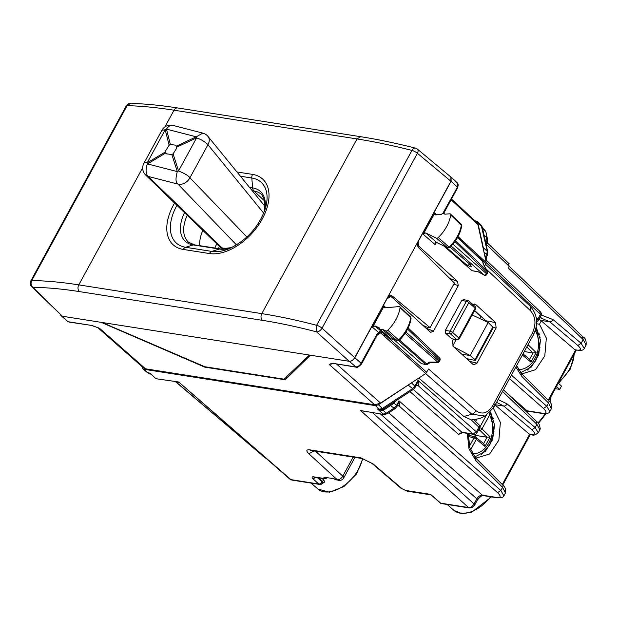 <?xml version="1.0" encoding="UTF-8"?>
<svg xmlns="http://www.w3.org/2000/svg" width="617" height="617" viewBox="0 0 617 617"><rect width="100%" height="100%" fill="white"/><g stroke="black" fill="none" stroke-linecap="round" stroke-linejoin="round"><path stroke-width="0.93" d="M539.821 337.931L540.106 337.414M494.603 425.63L494.248 426.293M524.288 351.551L533.049 352.955L536.134 352.585L530.928 362.133L529.795 359.518L523.015 353.888M534.361 332.902L535.579 329.493M472.313 434.152L475.807 435.44L474.959 436.99M476.555 419.676L475.568 421.496M468.141 435.479L469.19 435.27M469.414 435.34L468.18 434.314M475.807 435.44L487.083 437.252L490.168 436.882L484.962 446.43L483.828 443.808L476.301 437.561A1.967 1.211 129.7 0 0 476.016 437.407A1.967 1.473 106.6 0 0 475.607 437.183A1.967 1.473 106.6 0 0 473.918 438.031A1.967 0.578 28.6 0 1 476.355 439.281A1.967 1.211 129.7 0 0 476.301 437.561A1.967 1.967 0 0 0 475.56 437.175M479.347 428.491A1.967 1.373 93.6 0 0 479.879 430.319A1.967 1.172 -45.6 0 0 482.016 428.9L489.489 415.187L489.62 412.912M204.983 366.753L204.775 367.138L285.224 379.779L287.244 376.069M450.572 176.77L451.127 177.125L451.081 181.267L418.982 240.136C417.778 242.805 417.987 245.057 419.606 246.893L457.59 281.475L458.223 285.725L433.412 331.229L430.751 332.324L430.103 331.892L392.103 297.325L390.684 296.607L386.967 298.836L354.868 357.706C353.31 360.189 351.466 361.392 349.345 361.323L310.428 355.215L285.224 379.779M91.478 325.406L68.572 321.812A1.967 1.458 98.9 0 0 69.158 322.089L91.478 325.406L98.018 327.766M486.134 415.488L485.07 416.043L471.843 414.223A4.921 3.031 -48.6 0 0 475.946 410.698L428.607 369.02L425.738 373.516L380.589 403.094L374.65 404.783L145.496 368.796L143.445 367.863M374.65 404.783L329.162 364.431L332.123 363.228L356.171 367.177L349.345 361.323M69.158 322.089L67.546 321.349L62.201 316.228L101.126 322.336L204.775 367.138M62.201 316.228L60.751 315.218M476.756 222.405L477.936 224.565L451.089 199.746M484.63 266.274L486.25 262.541L477.936 224.565M478.391 271.881L484.206 275.113L451.22 246.083M443.762 245.952L472.121 270.709L478.337 271.866M470.802 266.837L471.581 266.845L470.2 264.539L450.163 247.186M332.123 363.228L355.593 366.891C357.713 366.961 359.557 365.758 361.115 363.274A1.967 0.578 -151.4 0 1 361.523 363.999L377.303 335.062A1.967 0.578 -151.4 0 0 376.894 334.329L361.115 363.274L354.868 357.706M421.426 363.675L426.154 364.601A1.967 1.458 -81.1 0 1 425.576 364.331L421.426 363.675L393.445 339.25M472.838 304.49L474.465 303.98L475.838 304.59L495.613 322.598L496.114 327.997L476.98 363.097L473.902 364.848L472.869 364.3L453.094 346.307L452.585 340.908L453.48 339.257M474.666 310.513L486.952 321.904M468.812 359.094L468.264 360.104M457.274 339.759A1.967 1.967 0 0 0 459.272 338.748A1.967 0.578 -151.4 0 0 458.847 338.016A1.967 1.195 132.1 0 1 456.657 339.466A1.967 1.45 -82.4 0 0 457.274 339.759L451.752 338.81L445.567 333.18L445.312 330.473L461.686 300.456L463.737 299.854M332.679 363.29A1.967 1.458 98.9 0 0 333.265 363.575M333.519 363.614L329.162 364.431L332.093 363.59M97.586 327.45L99.645 328.375L145.496 368.796M92.095 325.529L98.25 327.866M418.796 378.067L463.899 416.498L471.473 419.946L479.71 418.565M455.577 240.638L487.422 271.079L483.234 264.13L482.656 261.508A1.967 1.435 -12.3 0 1 482.988 262.086A1.967 1.967 0 0 0 482.425 261.084A1.967 1.211 133.7 0 1 482.656 261.508L457.536 237.491M425.738 373.516L380.689 332.872L378.807 333.265L377.303 335.062M430.064 362.11L437.785 362.11A1.967 0.463 91.1 0 1 437.438 362.734A1.967 1.967 0 0 0 439.196 361.709A1.967 0.578 -151.4 0 0 438.803 360.991L405.901 332.039M474.951 309.055L475.098 308.207A1.967 1.195 -47.9 0 0 475.113 306.541L468.858 300.895A1.967 1.967 0 0 0 467.894 300.425A1.967 1.465 100.3 0 0 466.375 301.312L450.125 331.121A1.967 1.45 97.6 0 0 450.41 333.828L445.567 333.18M451.752 338.81L456.657 339.466L450.41 333.828A1.967 1.195 -47.9 0 0 452.593 332.37L450.125 331.121L445.312 330.473M468.858 300.895A1.967 1.195 -47.9 0 1 468.851 302.569L452.593 332.37L458.847 338.016L475.098 308.207L468.851 302.569A1.967 0.578 -151.4 0 0 466.375 301.312L461.686 300.456M487.515 271.064A1.967 1.967 0 0 1 487.561 273.015L454.96 241.517M487.561 273.022L486.813 274.388A1.967 0.578 -151.4 0 0 486.412 273.663L452.909 244.17M405.076 333.319L437.785 362.11A1.967 1.226 -48.6 0 0 438.803 360.991L439.543 359.626A1.967 1.211 -46.3 0 0 439.574 357.983A1.967 1.967 0 0 1 439.944 360.343L407.582 329.077M377.28 335.108L380.782 332.81L382.285 332.463L380.82 330.959L378.398 332.347L380.782 332.81L383.882 335.548L385.494 335.239L388.617 336.705M380.82 330.959L374.982 325.892L372.545 327.265L384.144 305.993L384.838 307.86L384.121 307.644M374.982 325.892L379.324 327.882A3.571 2.159 -47.9 0 0 379.833 329.108A3.571 2.159 -47.9 0 0 380.566 329.432A3.571 2.159 -47.9 0 0 382.108 329.162L385.918 330.905A1.967 1.195 -47.9 0 0 387.808 330.249A29.531 17.885 -47.9 0 0 400.032 307.659A1.967 1.195 -47.9 0 0 399.785 306.788A1.967 1.195 -47.9 0 0 399.076 306.58L384.838 307.86M436.404 238.123A1.967 1.195 -47.9 0 0 438.294 237.491A29.531 17.885 -47.9 0 0 450.695 214.924L461.717 225.714L461.161 224.133A1.643 0.995 132.1 0 1 461.362 224.873A29.207 17.692 132.1 0 1 449.099 247.193L449.662 247.108L449.099 247.193A1.643 0.995 132.1 0 1 447.51 247.725L436.404 238.123L425.691 232.925L423.239 234.298L434.838 213.019L435.509 214.886L434.815 214.67M435.509 214.886L441.163 214.469A3.571 2.159 -47.9 0 1 443.777 213.513A3.571 2.159 -47.9 0 1 444.548 213.875L444.88 214.192M450.695 214.924A1.967 1.195 -47.9 0 0 450.456 214.037A1.967 1.195 -47.9 0 0 449.762 213.821L444.795 214.192A3.571 2.159 -47.9 0 0 444.548 213.875M382.108 329.162L393.214 338.756L397.024 340.507A1.643 0.995 -47.9 0 0 398.605 339.959L387.808 330.249M397.325 340.7L399.276 340.353C405.955 333.504 409.881 326.208 411.053 318.457L410.698 317.616A1.643 0.995 -47.9 0 0 410.49 316.883L399.785 306.788M382.285 332.463L385.494 335.239L388.517 336.651M399.16 339.89L398.605 339.959A29.207 17.692 -47.9 0 0 410.698 317.616L400.032 307.659M385.718 335.378L383.882 335.548M437.067 242.705L436.011 243.067L435.101 244.594L423.239 234.298M461.717 225.722C460.467 233.496 456.48 240.784 449.762 247.579L447.78 247.903L436.72 242.496C435.587 241.949 435.047 242.643 435.101 244.594M439.003 243.638L436.72 242.496L425.691 232.925M447.78 247.895L438.733 243.46M445.867 246.97L466.182 264.562L467.401 265.109L470.2 264.539M391.672 339.034L390.947 338.702L392.25 339.311L391.672 339.034L393.214 338.756L397.024 340.507L385.918 330.905M422.853 325.298L427.072 327.195L430.088 327.666L454.421 283.041L418.758 247.841C417.231 245.99 417.053 243.769 418.233 241.185L354.706 357.683L322.035 328.182A4.921 1.442 -151.4 0 0 316.598 325.29C297.155 320.208 278.884 316.32 261.778 313.629A4.921 3.64 98.9 0 0 262.379 320.339C279.3 323 297.371 326.84 316.59 331.869A4.921 2.792 -47.9 0 0 322.035 328.182L417.393 153.301A4.921 2.846 -50.2 0 0 417.401 149.121A4.921 4.921 0 0 0 415.465 148.134L415.465 148.134A4.921 3.07 104.2 0 0 411.955 150.409L316.598 325.29L316.59 331.869L349.183 361.3C351.304 361.369 353.14 360.166 354.706 357.683M102.106 322.49L309.449 355.06L283.982 379.154L204.844 366.729L102.106 322.49L62.371 316.251L31.722 286.735A4.921 3.108 134.5 0 0 32.871 287.306C46.961 287.514 62.471 288.941 79.377 291.594L262.379 320.339M387.391 297.741L391.047 295.504L392.42 296.145L430.088 327.666M417.401 149.121L450.888 177.033L450.919 181.244L418.233 241.185M349.183 361.3L309.449 355.06M130.696 103.425L130.642 103.425C144.933 103.764 160.613 105.283 177.696 107.967L360.698 136.704L357.027 138.941C374.133 141.632 392.443 145.458 411.955 150.409A4.921 1.442 -151.4 0 1 417.393 153.301L450.919 181.244M126.207 105.985A4.921 1.442 28.6 0 1 127.102 105.669L31.745 280.542A4.921 1.442 28.6 0 0 30.85 280.866L126.207 105.985A4.921 4.921 0 0 1 130.642 103.417L127.102 105.669C141.285 106.008 156.926 107.52 174.025 110.204L164.94 126.871M62.371 316.251L32.871 287.306A4.921 4.095 -89.2 0 1 31.745 280.542C45.997 280.758 61.677 282.2 78.775 284.884A4.921 3.64 98.9 0 0 79.377 291.594M263.528 204.589L265.271 204.859M202.816 230.365A34.452 20.862 -47.9 0 0 199.777 245.666M214.816 248.026L216.752 243.854M170.392 144.54L169.143 145.203L165.479 151.042L165.487 151.898L166.374 153.841L171.835 154.52L173.084 153.857L176.801 148.08L175.806 145.172L170.392 144.54L166.459 129.123A9.841 6.139 104.5 0 1 173.015 125.421L202.823 133.118A9.841 9.841 0 0 1 207.991 136.426A9.841 7.227 140.8 0 1 207.952 144.717L189.92 177.781C188.679 175.86 184.884 173.578 178.552 170.94A9.841 5.831 162.3 0 0 177.303 171.603C175.398 178.614 175.621 182.779 177.974 184.113L236.488 244.941M263.729 213.181L207.952 144.717A9.841 2.884 -151.4 0 0 196.576 137.884L178.552 170.94L173.084 153.857M202.823 133.118L196.268 136.82A9.841 1.766 64.9 0 0 196.576 137.884L176.732 147.162M173.015 125.421A9.841 9.841 0 0 0 161.916 130.241L165.209 129.786A9.841 6.887 -14.3 0 1 166.459 129.123L196.268 136.82L176.423 146.098M222.868 249.129L221.981 247.849A9.841 7.026 134.1 0 1 219.505 246.515L145.689 175.081A9.841 7.026 -45.9 0 0 148.165 176.423L177.974 184.113A9.841 7.404 136.1 0 0 189.92 177.781L246.9 237.005M165.796 152.962L147.494 163.914A9.841 6.139 104.5 0 0 148.165 176.423L221.981 247.849A203.918 55.121 -152.6 0 1 226.462 248.875M169.143 145.203L165.209 129.786L147.185 162.842A9.841 2.884 -151.4 0 0 143.892 163.297A9.841 9.841 0 0 0 145.689 175.081M556.488 386.489L559.696 389.381L555.285 388.687M558.292 383.18L561.493 386.072L559.696 389.381M493.214 408.469L495.312 405.192L494.68 404.652M475.383 457.683L476.632 457.945L489.589 454.004L498.852 440.145L500.372 422.398L493.5 408.516M490.584 411.94L494.564 425.02L492.605 439.643L485.271 451.459L474.751 456.958M536.559 323.763L539.466 324.226L541.279 320.902L538.996 319.097M521.35 373.393L522.599 373.647L535.556 369.706L544.811 355.847L546.33 338.108L539.466 324.226M520.709 372.66L531.353 367.022L538.687 354.952L540.461 340.114L536.158 327.049M538.757 319.544L539.86 319.722M325.977 477.473L325.545 478.26L324.372 477.226L334.183 478.761L334.8 479.301A4.921 3.64 -81.1 0 0 335.401 479.725L337.692 480.08A4.921 3.64 -81.1 0 0 338.548 480.373A4.921 3.64 -81.1 0 0 338.61 480.381M540.207 317.662L549.778 321.796L577.844 345.474C581.6 348.952 581.337 350.487 577.042 350.086L574.936 349.762L541.279 320.902M584.214 348.505L581.129 343.276L577.844 345.474M521.404 373.825L521.982 376.586L548.544 403.032L551.405 408.685L549.832 411.57M496.592 402.346L503.811 406.086A2.954 1.859 -49.8 0 0 507.097 403.888L535.163 427.573L538.248 432.795M502.277 484.499L529.602 434.391L495.312 405.192M468.226 433.504L469.876 447.795L476.116 458.446L502.67 484.893C505.153 486.705 506.071 489.397 505.439 492.975L502.585 487.322L500.857 490.484L497.541 492.651C501.251 496.238 500.95 497.834 496.646 497.441A2.954 2.183 98.9 0 0 497.51 497.85L497.51 497.85A2.954 2.183 98.9 0 0 497.549 497.857M503.873 495.837L500.857 490.484L399.022 400.857L397.518 405.785L399.708 405.755L399.022 400.857L396.554 405.377L396.885 406.626M469.414 507.961L468.534 507.536C470.678 507.621 472.522 506.418 474.072 503.935L474.674 505.014C473.548 506.896 471.789 507.884 469.414 507.961M380.45 413.961L476.864 498.821C478.445 496.353 480.288 495.15 482.386 495.204L483.25 495.613C482.317 495.05 480.388 496.484 477.465 499.893A2.954 0.864 -151.4 0 0 476.864 498.821L474.072 503.935L372.583 412.719M291.802 480.065L289.921 479.193L291.802 480.065L319.645 484.438A2.954 2.954 0 0 0 322.591 483.111L322.344 481.407L322.097 481.862A2.954 1.836 131.9 0 1 318.765 484.013L290.931 479.64L178.722 381.985L157.026 378.869L155.137 377.99L150.178 373.246L147.178 372.483M549.793 411.632L546.778 406.271L543.461 408.446C547.163 412.025 546.863 413.621 542.567 413.228A2.954 2.183 98.9 0 0 543.423 413.637A2.954 2.183 98.9 0 0 543.43 413.637A2.954 2.183 98.9 0 0 543.469 413.645M502.539 391.44L536.929 424.326L539.86 429.848L540.253 428.792C539.528 424.596 538.44 422.29 536.975 421.858L503.441 389.79M526.432 411.778L527.928 411.207L525.707 411.076M586.096 345.057L583.165 339.543L581.129 343.276L553.056 319.598A2.954 1.859 130.2 0 1 549.778 321.796L540.646 320.362M486.034 244.162L509.148 266.259L508.539 263.474M586.088 345.057C586.435 340.785 585.471 338.116 583.212 337.067L509.148 266.259L508.246 267.909L583.165 339.543L582.556 336.751M397.595 405.654L395.158 408.624A2.954 0.933 -123.2 0 1 394.008 408.153L386.196 413.274L383.203 414.1L377.465 408.948L380.38 409.688A2.954 2.183 -81.1 0 1 380.342 409.68A2.954 2.183 -81.1 0 1 379.463 409.256L375.429 405.631L143.985 369.282L142.967 368.827L142.111 366.691M375.429 405.631L378.398 404.791L409.703 384.021M483.296 249.052L483.304 247.656L487.299 251.404L481.198 225.174L482.301 227.118L477.797 222.506L483.304 247.656M474.959 220.747L477.211 221.434L477.797 222.506M289.921 479.201L178.722 381.985L157.026 378.861M150.664 374.095L149.098 373.362L150.178 373.246L155.137 377.99M384.082 414.531L360.629 410.56L384.082 414.524L387.345 413.745A2.954 0.933 -123.2 0 1 386.196 413.274L382.37 409.495L380.38 409.688L380.427 410.182L382.872 410.282L384.784 409.349L383.62 408.886L382.37 409.495M397.857 405.608L399.708 405.755M367.531 411.925L360.629 410.56L468.534 507.536L440.7 503.171A2.954 1.758 131 0 1 440.098 502.901L430.566 494.348L440.7 503.171A2.954 2.183 98.9 0 0 441.579 503.595A2.954 2.954 0 0 1 440.091 502.894M397.603 405.631L399.114 406.025A2.954 2.183 98.9 0 0 398.297 405.624M482.617 228.583L485.456 231.236L484.862 230.156L485.957 232.108L486.89 237.807A2.954 2.159 167.6 0 1 487.399 238.679L487.268 240.992L485.695 242.62M487.893 243.422L487.268 240.992M487.792 243.414L485.841 243.299M485.07 239.766L486.258 240.877A2.954 0.864 -151.4 0 1 486.821 241.579L486.983 243.468M380.427 410.182L377.465 408.948L379.463 409.256L382.447 408.431L378.398 404.791M338.548 480.373L338.664 480.388A4.921 3.64 -81.1 0 1 337.198 479.679L334.8 479.301M431.214 495.166L430.427 494.803L430.566 494.348L405.585 490.422L407.05 491.132L400.957 488.201L405.585 490.422M326.879 477.62A2.954 2.183 -81.1 0 1 324.735 478.854A2.954 2.183 -81.1 0 1 323.856 478.43L313.367 476.787C311.793 476.733 311.67 477.419 313.004 478.838L318.765 484.013A2.954 2.183 98.9 0 0 319.645 484.438M323.856 478.43L323.254 477.897L325.545 478.26M322.089 483.705L324.696 482.024L323.825 480.057L321.997 478.422M324.696 482.024L322.73 482.779A2.954 0.864 28.6 0 0 322.097 481.862L317.485 477.712M536.196 317.562L537.854 319.02A2.954 1.843 131.4 0 1 536.559 320.539M539.775 311.593L540.384 314.377A2.954 0.864 28.6 0 1 540.986 315.457A2.954 2.954 0 0 0 540.415 311.893L486.705 260.544L485.787 260.42M474.049 420.038L478.923 424.704A2.954 1.812 133.7 0 1 478.877 427.172L476.347 431.815L473.031 433.99L461.871 432.232L458.562 434.407L409.966 391.633M408.315 385.193L413.513 389.304L416.552 385.239L417.979 380.442C419.09 382.91 419.128 384.638 418.102 385.617L473.031 433.99A2.954 2.183 -81.1 0 0 473.895 434.399L462.735 432.648A2.954 2.183 -81.1 0 1 461.871 432.232L413.274 389.466M462.735 432.648L458.562 434.407M384.784 409.349L394.109 403.179L396.554 405.377L394.008 408.153L389.72 404.891L383.62 408.886L380.319 409.68M418.102 385.617L416.49 385.363M394.919 401.49A2.954 0.864 -151.4 0 0 395.081 401.644L394.109 403.179L393.654 402.315M485.378 258.546L487.268 255.546L486.666 254.474L487.299 251.404L487.808 252.276L487.268 255.546M150.625 374.064L149.098 373.362A2.954 2.183 -81.1 0 1 149.059 373.354A2.954 2.183 -81.1 0 1 148.18 372.93L143.985 369.282M529.602 434.391L531.908 434.769L528.97 434.052M574.936 349.762L577.042 350.086M474.542 310.737L480.836 316.845L479.887 318.588M452.739 345.929L456.187 339.612M461.794 354.227L470.169 355.539L488.194 322.483L492.79 327.056L492.451 327.912M493.168 327.82L475.445 360.32M474.751 360.374L475.028 359.634L474.751 360.374L466.637 358.624M453.711 346.87L470.169 355.539L475.028 359.634L492.79 327.056M488.194 322.483L472.221 314.994M480.836 316.845L474.596 310.629M530.928 362.133L522.391 355.037M533.042 352.963L529.571 359.333M532.911 352.939L526.795 346.955M536.134 352.585L528.044 344.672M518.473 369.452A23.623 17.484 98.9 0 0 538.356 347.525A23.623 17.484 98.9 0 0 535.456 330.889M469.537 433.712L468.889 434.9M468.141 436.304L473.918 438.031L469.429 446.268M484.962 446.43L476.355 439.281L470.601 449.824M487.083 437.252L483.612 443.623M478.399 430.226L479.879 430.319L486.944 437.237M479.717 427.681A1.967 0.578 28.6 0 1 482.016 428.9L490.168 436.882M479.818 427.211L486.242 415.426M472.514 453.75A23.623 17.484 98.9 0 0 492.389 431.823A23.623 17.484 98.9 0 0 489.489 415.187M451.135 177.125L457.29 182.848L457.236 186.99L451.081 181.267M442.721 213.605L457.081 187.823M463.899 416.498L471.843 414.223L425.668 373.563M475.946 410.698C482.155 415.01 487.777 413.305 492.813 405.57L493.446 407.66M479.694 418.573L485.085 416.035L493.839 407.39L533.435 334.776A4.921 1.442 -151.4 0 0 532.409 332.956L492.813 405.57M532.409 332.956C536.35 324.226 535.703 316.806 530.466 310.706L530.543 306.58L485.656 264.385M530.466 310.706L486.489 269.359M472.121 270.709L478.113 271.65M429.887 361.955L425.576 364.331L398.744 340.715M472.984 304.389L475.838 304.59M495.613 322.598L486.181 320.817M496.114 327.997L493.091 327.426M476.98 363.097L469.668 361.385M468.465 300.71A1.967 1.465 100.3 0 0 467.894 300.425L463.174 299.569M380.589 403.094L336.651 364.107M486.25 262.541L458.015 236.62M478.283 271.835L484.206 275.113A1.967 1.226 -48.6 0 0 486.412 273.663L487.16 272.305A1.967 1.211 -46.3 0 0 487.422 271.079L483.234 264.13M486.828 274.364A1.967 1.967 0 0 1 484.114 275.151L484.098 275.051M399.569 340.052L426.771 363.999A1.967 0.625 56.8 0 0 427.535 364.308L430.142 362.595L437.438 362.734M453.881 284.021L458.223 285.725M449.693 278.375L457.59 281.475M425.776 327.959L433.412 331.229M417.956 246.669L419.606 246.893M372.545 327.265L378.398 332.347L376.894 334.329M436.713 214.801L434.838 213.019M385.995 307.752L384.144 305.993M426.756 372.406L385.795 335.447M485.995 263.767L466.961 246.291M449.099 247.193L438.294 237.491M392.42 296.145L389.535 295.69M177.696 107.96A4.921 3.64 98.9 0 0 174.025 110.204L357.027 138.941L261.778 313.629L78.775 284.884L142.697 167.662M184.514 212.657A36.418 22.058 132.1 0 0 193.129 244.926L219.29 249.037A4.921 3.64 98.9 0 1 220.577 248.929L194.417 244.826A4.921 3.64 98.9 0 0 193.129 244.926L185.624 247.294A4.921 3.64 98.9 0 0 183.241 249.43L209.41 253.541A47.131 28.544 132.1 0 0 262.302 218.888A47.131 28.544 132.1 0 0 252.561 174.403L236.936 171.95M183.241 249.43A47.131 28.544 132.1 0 1 174.58 203.039M176.963 205.353A43.714 26.469 132.1 0 0 185.624 247.294L211.785 251.404A4.921 3.64 98.9 0 0 209.41 253.541M252.222 190.715L253.98 190.992A4.921 3.64 -81.1 0 1 252.631 187.892L251.805 178.005L240.414 176.215M231.645 247.587A36.418 22.058 132.1 0 1 219.29 249.037L211.785 251.404A43.714 26.469 132.1 0 0 229.254 248.659C246.754 240.291 258.778 226.971 265.318 208.708A43.714 26.469 132.1 0 0 251.805 178.005A4.921 3.64 -81.1 0 1 252.561 174.403M187.244 215.302A34.914 21.148 -47.9 0 0 188.655 242.296L194.417 244.826M249.523 187.398L252.631 187.892A36.418 22.058 132.1 0 1 264.492 211.199L264.631 199.808L261.6 194.579A34.914 21.148 -47.9 0 0 253.98 190.992L264.978 201.335M171.835 154.52L177.303 171.603L147.494 163.914A9.841 2.823 59.1 0 1 147.185 162.842L165.487 151.898M539.289 333.913L538.803 333.458M493.33 418.164L492.813 417.686M362.912 458.678L356.549 473.91L343.908 486.558L329.401 492.212L317.909 489.011A30.549 18.502 -47.9 0 0 343.368 486.088A30.549 18.502 -47.9 0 0 362.441 458.578M574.095 354.189A30.549 18.502 132.1 0 1 558.825 382.193M550.665 397.163A30.549 18.502 132.1 0 1 550.017 402.137M545.096 413.799A30.549 18.502 132.1 0 1 537.924 422.822M491.441 496.901L471.804 512.125L461.763 513.583L453.958 510.382A30.549 18.502 -47.9 0 0 490.608 496.77M521.982 376.586L515.851 367.038M541.194 314.978L553.056 319.598M511.424 375.151L546.778 406.271L548.544 403.032A2.954 1.797 -45.1 0 0 548.636 400.603L522.075 374.157L516.606 365.634M495.281 404.744L503.811 406.086L531.877 429.764C535.641 433.242 535.371 434.784 531.075 434.383M536.32 421.542L536.929 424.326L535.163 427.573L531.877 429.764M467.285 433.358L469.02 448.921L476.023 460.876L475.445 458.123M498.112 399.561L507.097 403.888M476.023 460.876L502.585 487.322A2.954 1.797 134.9 0 0 502.67 484.893M388.772 412.804L482.386 495.204L496.646 497.441M175.59 381.784L265.187 457.667M506.218 392.443L527.065 410.791L542.567 413.228M175.945 381.838L262.641 455.762M399.114 406.025L497.541 492.651M487.407 238.71A2.954 2.159 167.6 0 0 487.399 238.679L485.965 232.108M484.06 235.154L486.89 237.807L485.587 242.111M413.513 389.304L383.604 408.894L382.447 408.431L412.364 388.833L414.909 386.065L411.4 382.91M415.511 387.144L414.909 386.065L417.979 380.442L476.347 431.815A2.954 0.864 28.6 0 1 476.949 432.895A2.954 2.954 0 0 1 473.895 434.399M483.921 251.906L486.666 254.474L485.109 257.328M353.163 457.12L342.797 476.131A4.921 3.116 132.4 0 1 337.198 479.679L308.878 453.796L314.022 450.973M354.914 457.398L343.746 477.882A4.921 1.442 -151.4 0 0 342.797 476.131L315.526 451.212M308.878 453.796C305.916 450.826 306.209 449.508 309.765 449.832L360.876 457.86L373.069 463.884L401.929 488.618M373.069 463.884A4.921 2.861 130.6 0 1 372.09 463.467L372.09 463.467A4.921 2.861 130.6 0 1 372.059 463.436M360.876 457.86L372.09 463.467L400.957 488.201M309.765 449.832A4.921 3.64 98.9 0 0 311.223 450.533L362.341 458.562M313.004 478.838L315.757 477.442M313.367 476.787L314.215 477.203M323.825 480.057L322.344 481.407L318.372 477.859M509.549 378.591L543.461 408.446M486.265 262.641L540.384 314.377L537.854 319.02A2.954 0.864 -151.4 0 1 538.448 320.1L540.986 315.457M471.288 419.922L478.877 427.172A2.954 0.864 -151.4 0 1 479.478 428.252L476.949 432.895M395.304 401.235L395.081 401.644M548.243 400.209L575.561 350.101M527.52 370.077L535.849 360.567L539.975 347.595L536.104 327.318M469.213 435.278L475.607 437.183M474.712 420.678L475.121 419.938M481.376 454.498L489.829 444.965L494.009 431.892L490.43 412.11M67.554 321.357L61.183 315.773M476.756 222.413L451.474 199.036M457.282 182.84L458.277 184.845L457.644 187.715L443.592 213.497M533.435 334.776C538.471 324.195 537.507 314.801 530.543 306.587M361.523 363.999C358.608 366.961 356.827 368.025 356.171 367.177M332.1 363.583L332.872 363.529M143.445 367.871L97.879 327.704M92.064 325.691L92.558 325.784M457.613 237.352L482.432 261.084M483.497 264.392L482.988 262.086M439.574 357.983L408.146 327.935M426.154 364.601A1.967 1.967 0 0 0 427.535 364.308M459.264 338.756L475.522 308.947A1.967 1.967 0 0 0 475.113 306.541M439.944 360.343L439.196 361.709M388.625 296.237L390.692 296.607M411.053 318.449L410.49 316.883M385.864 335.455L385.378 335.501M461.161 224.133L450.456 214.037M470.162 266.637L466.645 264.87M379.833 329.108L390.939 338.702M392.25 339.311L394.294 338.918M360.698 136.704C377.789 139.396 396.045 143.206 415.465 148.134M30.85 280.866A4.921 4.921 0 0 0 31.722 286.735M220.577 248.929L231.668 247.579M207.991 136.426L265.202 206.641M161.916 130.241L143.892 163.297M218.703 248.366L219.282 246.067M539.405 334.314L538.919 333.866M493.446 418.565L492.937 418.095M574.45 353.541L570.339 369.074L558.532 383.396M551.02 396.515L550.433 402.685M545.945 413.776L538.41 423.385M577.867 350.471C581.816 350.626 583.952 349.939 584.268 348.404L586.111 345.026M541.202 317.778L539.798 317.632M548.636 400.603C551.12 402.431 552.045 405.122 551.397 408.685M539.883 429.81L538.309 432.702C535.402 435.008 533.265 435.702 531.908 434.769M505.439 492.975L503.912 495.783M477.465 499.893L474.674 505.014M483.25 495.613L497.51 497.85C501.683 497.873 503.827 497.171 503.927 495.744M262.048 455.5L265.896 458.284M527.928 411.207L543.43 413.637C547.603 413.66 549.747 412.958 549.847 411.531M179.161 382.795L177.681 382.108M395.158 408.624L387.345 413.745M398.258 405.616L397.541 405.77M487.9 243.43L509.195 263.791M142.974 368.827L147.17 372.483L149.144 373.37M477.211 221.434L481.198 225.166M338.679 480.388A4.921 4.921 0 0 0 343.754 477.874M324.735 478.854L314.246 477.211M469.414 507.968L441.579 503.595M453.958 510.382L447.109 504.459M430.427 494.803L407.05 491.132M317.909 489.011L311.053 483.096M322.591 483.111L321.897 483.342M536.597 321.542A2.954 2.954 0 0 0 538.448 320.1M479.478 428.252A2.954 2.954 0 0 0 478.908 424.689M416.436 385.409L417.208 385.201M482.301 227.118L487.808 252.276M482.471 227.92L484.862 230.156M486.227 257.451L486.705 260.544M502.77 484.993L530.296 434.515M548.737 400.703L576.263 350.225"/></g></svg>

